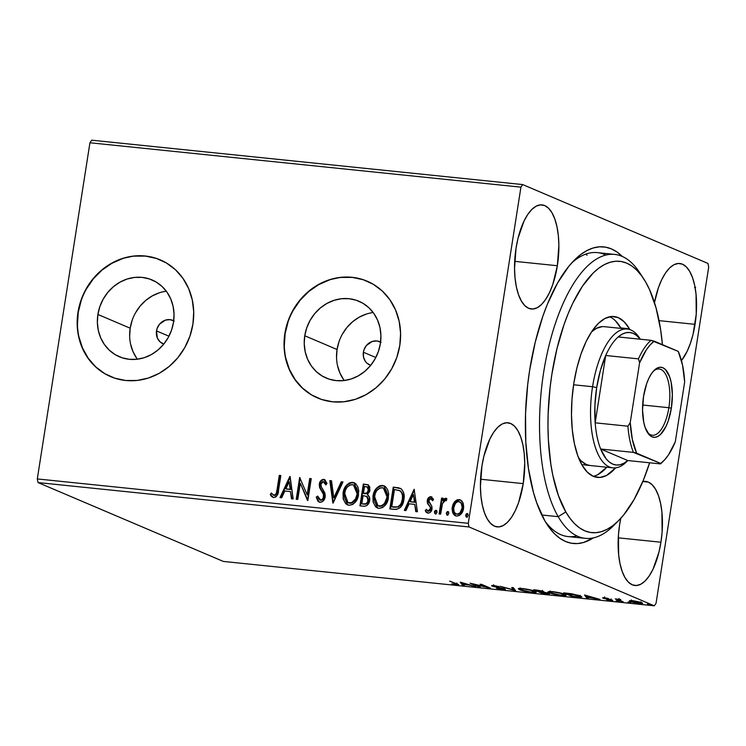 <?xml version="1.0" encoding="UTF-8"?>
<svg xmlns="http://www.w3.org/2000/svg" width="746" height="746" viewBox="0 0 746 746"><rect width="100%" height="100%" fill="white"/><g stroke="black" fill="none" stroke-linecap="round" stroke-linejoin="round"><path stroke-width="1.12" d="M616.149 522.918A142.728 58.962 -84.1 0 1 585.368 538.36L568.126 536.579A142.728 58.962 -84.1 0 1 545.112 521.286A142.728 58.962 95.9 0 0 576.9 535.926M593.35 537.885A149.069 61.592 -84.1 0 1 547.088 524.485A149.069 61.592 -84.1 0 1 529.66 370.156L527.692 384.61L525.538 413.694L525.809 442.07L528.476 468.647L533.455 492.397L536.756 502.925L544.813 520.773L549.494 527.916L554.548 533.791L559.929 538.332L565.58 541.493L571.464 543.237L577.497 543.564L583.652 542.463L593.35 537.885M370.678 365.372A12.691 11.46 113.1 0 1 369.904 365.074A12.691 11.46 113.1 0 1 363.377 352.224L375.816 357.511L363.377 352.224L363.983 349.809L366.398 345.501L372.273 341.444L376.823 340.95L381.075 342.349M163.812 344.065A12.691 11.46 113.1 0 1 163.029 343.766A12.691 11.46 113.1 0 1 156.511 330.916L168.941 336.204L156.511 330.916L157.108 328.51L159.523 324.193L165.407 320.137L169.948 319.642L174.2 321.05M166.321 291.229A41.739 37.71 -66.9 0 0 130.186 328.203L97.894 314.458A41.739 37.71 113.1 0 1 152.053 279.946A41.739 37.71 113.1 0 1 173.51 322.244L171.533 330.161L168.186 337.621L163.579 344.344L157.9 350.07L151.373 354.574L144.248 357.688L136.788 359.283L129.291 359.311L122.036 357.763L115.304 354.704L109.364 350.247L104.431 344.559L100.701 337.873L98.313 330.431L97.362 322.524L97.894 314.458L99.871 306.541L103.228 299.081L107.825 292.357L113.504 286.632L120.031 282.128L127.156 279.013L134.616 277.419L142.113 277.391L149.368 278.939L156.101 281.997L162.041 286.455L166.973 292.143L170.703 298.829L173.091 306.27L174.042 314.178L173.51 322.244A41.739 37.71 113.1 0 1 119.36 356.756A41.739 37.71 113.1 0 1 97.894 314.458L130.186 328.203A41.739 37.71 -66.9 0 0 137.385 359.218M373.196 312.537A41.739 37.71 -66.9 0 0 337.061 349.51L304.76 335.765A41.739 37.71 113.1 0 1 358.919 301.253A41.739 37.71 113.1 0 1 380.385 343.552L378.409 351.469L375.051 358.929L370.454 365.652L364.775 371.377L358.248 375.881L351.124 378.996L343.664 380.591L336.157 380.619L328.911 379.071L322.179 376.012L316.239 371.555L311.306 365.866L307.576 359.18L305.189 351.739L304.237 343.831L304.76 335.765L306.746 327.848L310.094 320.379L314.7 313.665L320.37 307.939L326.907 303.435L334.031 300.321L341.491 298.717L348.988 298.698L356.243 300.237L362.976 303.305L368.916 307.762L373.849 313.441L377.579 320.137L379.966 327.578L380.908 335.486L380.385 343.552A41.739 37.71 113.1 0 1 326.226 378.063A41.739 37.71 113.1 0 1 304.76 335.765L337.061 349.51A41.739 37.71 -66.9 0 0 344.26 380.525M367.302 281.233L367.414 281.289A63.438 57.302 -66.9 0 0 285.112 333.742L284.86 333.63A63.438 57.302 113.1 0 1 367.172 281.186A63.438 57.302 113.1 0 1 399.791 345.473L400.583 333.21L399.147 321.19L395.52 309.888L389.85 299.715L382.353 291.08L373.326 284.301L363.097 279.647L352.075 277.298L340.68 277.335L329.34 279.769L318.505 284.496L308.583 291.341L299.957 300.041L292.964 310.261L287.863 321.601L284.86 333.63L284.058 345.892L285.504 357.903L289.131 369.214L294.801 379.388L302.298 388.023L311.324 394.802L321.554 399.455L332.576 401.805L343.971 401.758L355.31 399.334L366.146 394.597L376.068 387.752L384.694 379.061L391.687 368.841L396.788 357.502L399.791 345.473A63.438 57.302 113.1 0 1 317.479 397.916A63.438 57.302 113.1 0 1 284.86 333.63L285.112 333.742A63.438 57.302 -66.9 0 0 317.721 398.019M160.427 259.934L160.549 259.981A63.438 57.302 -66.9 0 0 78.237 312.434L77.985 312.322A63.438 57.302 113.1 0 1 160.297 259.878A63.438 57.302 113.1 0 1 192.916 324.165L193.718 311.903L192.272 299.892L188.645 288.581L182.975 278.407L175.487 269.772L166.451 262.993L156.222 258.34L145.2 255.99L133.804 256.037L122.465 258.461L111.63 263.198L101.708 270.043L93.091 278.734L86.088 288.954L80.997 300.293L77.985 312.322L77.192 324.585L78.628 336.595L82.256 347.906L87.925 358.08L95.423 366.715L104.459 373.494L114.679 378.147L125.701 380.497L137.105 380.46L148.435 378.026L159.271 373.298L169.193 366.445L177.818 357.754L184.812 347.533L189.913 336.194L192.916 324.165A63.438 57.302 113.1 0 1 110.613 376.609A63.438 57.302 113.1 0 1 77.985 312.322L78.237 312.434A63.438 57.302 -66.9 0 0 110.846 376.711M557.355 265.735A52.332 21.625 -84.1 0 1 531.338 309.003A52.332 21.625 -84.1 0 1 516.045 248.157L514.544 268.476L515.057 278.174L516.409 287.042L518.545 294.763L521.37 301.03L524.783 305.608L528.662 308.303L532.849 309.03L537.176 307.762L541.493 304.536L545.624 299.482L549.41 292.786L552.711 284.72L557.355 265.735L558.866 245.415L558.344 235.727L556.992 226.849L554.865 219.128L552.04 212.862L548.618 208.293L544.748 205.588L540.561 204.861L536.225 206.129L531.917 209.356L527.786 214.41L524 221.105L518.013 238.3L516.045 248.157A52.332 21.625 -84.1 0 1 542.062 204.889A52.332 21.625 -84.1 0 1 557.355 265.735L514.693 261.342L557.355 265.735M660.937 542.23A52.332 21.625 -84.1 0 1 634.921 585.498A52.332 21.625 -84.1 0 1 619.628 524.652L618.453 534.835L618.639 554.66L619.991 563.538L622.117 571.259L624.952 577.525L628.365 582.094L632.244 584.799L636.422 585.526L640.758 584.258L645.066 581.031L649.197 575.977L652.992 569.282L658.97 552.087L660.937 542.23L662.112 532.047L661.926 512.213L660.574 503.345L658.448 495.624L655.613 489.357L652.2 484.788L648.321 482.084L642.8 481.534A52.332 21.625 -84.1 0 1 645.644 481.384A52.332 21.625 -84.1 0 1 660.937 542.23L618.266 537.838L660.937 542.23M695.058 324.342A52.332 21.625 -84.1 0 1 681.471 360.607L687.113 351.394L690.404 343.328L693.09 334.199L696.232 314.159L696.046 294.334L694.694 285.457L692.568 277.736L689.733 271.469L686.32 266.9L682.441 264.196L678.263 263.469L673.927 264.737L669.619 267.963L665.488 273.017L661.693 279.713L658.401 287.779L654.475 302.606A52.332 21.625 -84.1 0 1 679.765 263.497A52.332 21.625 -84.1 0 1 695.058 324.342L659.044 320.64L695.058 324.342M523.235 483.622A52.332 21.625 -84.1 0 1 497.218 526.89A52.332 21.625 -84.1 0 1 481.925 466.045L480.424 486.364L480.937 496.053L482.289 504.93L484.424 512.651L487.25 518.918L490.663 523.487L494.542 526.191L498.729 526.918L503.056 525.65L507.373 522.424L511.504 517.37L515.29 510.674L518.591 502.608L523.235 483.622L524.746 463.303L524.224 453.605L522.871 444.737L520.745 437.016L517.92 430.75L514.498 426.18L510.628 423.476L506.441 422.749L502.105 424.017L497.796 427.244L493.665 432.298L489.88 438.993L483.893 456.188L481.925 466.045A52.332 21.625 -84.1 0 1 507.942 422.777A52.332 21.625 -84.1 0 1 523.235 483.622L480.573 479.23L523.235 483.622M38.065 482.578L469.048 526.965L654.317 605.817L223.334 561.43L38.065 482.578L37.3 478.932L89.94 142.766L520.932 187.153L468.283 523.319L37.3 478.932L89.94 142.766L91.683 140.183L522.666 184.57L91.683 140.183L89.94 142.766L520.932 187.153L522.666 184.57L707.935 263.422L522.666 184.57L520.932 187.153L468.283 523.319L469.048 526.965L468.283 523.319L37.3 478.932L38.065 482.578L223.334 561.43L654.317 605.817L469.048 526.965L38.065 482.578M629.559 600.698L630.323 601.509L630.473 600.558L630.323 601.509L639.294 603.495C642.735 603.728 643.528 603.458 641.672 602.684L632.664 600.679L629.559 600.698L631.778 602.022L637.923 603.337L642.465 603.458L640.133 602.134L633.307 600.754L629.4 600.856M621.642 601.649L623.19 601.808L618.9 599.821L620.765 599.523L615.245 598.917L621.642 601.649L621.716 601.173L621.642 601.649L623.19 601.808L619.087 599.98L620.765 599.523L615.245 598.917L621.642 601.649M604.409 597.77L602.721 597.779L603.43 598.292L610.899 600.101L606.712 599.859L612.69 600.465L604.661 598.329L608.307 598.46L604.409 597.77C602.591 597.639 602.171 597.779 603.141 598.18L610.657 599.961L606.712 599.859L610.76 600.558C612.746 600.698 613.221 600.549 612.177 600.11L604.409 597.77M577.068 597.052L581.852 597.014L578.374 595.261L563.631 592.846L572.396 596.576L581.861 596.977L580.5 596.026L571.781 593.788L563.631 592.846L572.396 596.576L577.068 597.052M542.482 593.49L548.319 594.03L549.149 593.518L543.349 592.054L543.797 591.671L542.267 591.074L536.989 590.095L533.726 589.76L542.482 593.49L542.556 593.023L542.482 593.49L546.501 593.909C549.438 594.142 550.194 593.947 548.767 593.34L543.349 592.054L543.368 591.457L533.726 589.76L542.482 593.49M515.411 590.701L513.351 587.662L511.663 587.494L513.425 589.816L500.202 586.309L515.663 590.729L513.351 587.662L511.663 587.494L513.425 589.816L500.202 586.309L515.411 590.701M480.34 587.093L473.822 584.314L490.402 588.128L481.636 584.398L480.088 584.239L486.625 587.018L470.036 583.204L478.792 586.934L480.34 587.093L473.822 584.314L490.402 588.128L481.636 584.398L480.088 584.239L486.625 587.018L470.036 583.204L480.34 587.093M455.489 583.586L456.645 584.342L451.703 583.885L458.669 584.566L449.661 581.106L455.489 583.586C457.037 584.09 457.065 584.342 455.601 584.323L451.703 583.885L458.697 584.64L449.661 581.106L455.489 583.586C457.037 584.09 457.065 584.342 455.601 584.323M460.235 582.197L462.548 585.256L464.236 585.433L463.49 584.454L469.141 585.032L475.696 586.617L460.487 582.216L462.548 585.256L464.236 585.433L463.49 584.454L469.141 585.032L475.696 586.617L460.235 582.197M493.731 586.216L494.691 585.685L499.139 586.608L493.768 585.573C491.577 585.423 491.055 585.591 492.22 586.076L492.313 585.498L492.22 586.076L494.346 586.729L503.242 588.417L501.872 589.088L496.444 588.202L503.764 589.564L505.247 589.471L504.277 588.734L493.563 586.142L499.139 586.608L491.717 585.797L502.935 588.65L503.569 589.051L502.44 589.144L496.444 588.202L502.879 589.489C505.415 589.657 506.04 589.471 504.753 588.911L493.731 586.216L493.619 584.761M520.121 588.631L519.58 589.732C521.995 590.785 526.107 591.699 531.907 592.473L536.318 592.221L535.003 591.308C532.579 590.245 528.429 589.321 522.573 588.538L518.256 588.771L520.466 590.077L533.577 592.613L535.712 592.557L536.15 591.932L533.008 590.59L520.913 588.408L518.358 588.631L519.58 589.732L519.561 588.398M550.035 591.709L549.485 592.809C551.909 593.863 556.022 594.776 561.813 595.55L566.223 595.308L564.918 594.385C562.493 593.322 558.344 592.399 552.478 591.625L548.17 591.858L549.905 592.986L563.491 595.69L565.617 595.634L566.055 595.01L562.913 593.676L551.611 591.541L548.273 591.709L549.485 592.809L549.476 591.475M584.519 594.991L586.832 598.059L588.519 598.236L587.773 597.248L599.989 599.411L584.519 594.991L586.832 598.059L588.519 598.236L587.773 597.248L599.989 599.411L584.519 594.991M616.131 600.875L618.872 601.313L616.69 600.698M627.992 602.097L630.734 602.535L628.552 601.919M647.332 604.092L650.064 604.53L647.892 603.915M656.06 603.234L708.7 267.068L656.06 603.234L654.317 605.817L656.06 603.234M695.636 287.387L695.067 287.723M455.554 515.84L452.691 507.504L455.079 502.011L454.575 501.797L453.009 504.371L452.048 508.716L452.729 512.838L454.211 515.057L456.589 516.073L459.2 515.57L461.317 513.714L463.238 509.863L463.686 506.954L463.182 503.317L461.895 501.004L459.788 499.699L457.261 499.801L455.041 501.284L454.575 501.797L455.079 502.011L459.667 499.801L454.575 501.797L452.188 507.289L455.293 515.747L456.589 516.073C460.552 515.514 462.874 512.978 463.536 508.455L462.921 502.645L460.375 499.895L459.163 499.587L460.627 500.007M439.096 513.985L440.634 514.143L442.574 503.354L444.318 500.491L445.959 500.501L446.957 498.887L446.183 498.3L444.467 498.617L442.76 500.566L443.133 498.225L441.585 498.067L439.096 513.985L440.634 514.143L442.574 503.354L446.957 498.887L445.866 498.216L442.76 500.566L443.133 498.225L441.585 498.067L439.096 513.985M427.477 513.015L425.201 510.646L428.045 513.136C430.321 512.847 431.645 511.43 432.037 508.865L431.906 506.357L429.015 502.114L428.866 500.631L430.694 498.645L432.419 500.529L433.538 499.251L430.228 496.696L428.017 498.449L427.225 501.825L427.691 503.727L430.339 507.233L430.218 509.677L428.185 511.159L426.32 509.266L425.201 510.646L426.292 512.325L428.428 513.145L430.274 512.343L431.598 510.441L431.906 506.357L428.829 501.014L430.022 498.785L431.3 498.878L432.419 500.529L433.538 499.251L430.908 496.677L431.738 496.957M400.966 488.714L393.254 487.129L393.757 487.334L390.363 508.968L393.757 487.334L393.254 487.129L389.841 508.912L396.303 509.434L400.406 507.485L403.232 502.412L404.099 495.325L403.455 492.118L401.245 488.919L398.709 487.828L393.254 487.129L389.841 508.912L394.513 509.397C400.005 509.154 403.129 505.881 403.884 499.568C404.817 495.12 403.838 491.502 400.966 488.714L400.649 488.49M359.926 505.835L364.477 506.273L366.528 505.732L368.505 503.755L369.662 500.547L369.419 497.125L367.358 494.654L369.662 491.511L369.829 487.091L368.067 484.807L363.339 484.042L359.926 505.835L363.955 506.245C367.181 506.049 369.084 504.147 369.662 500.547C370.091 497.946 369.326 495.978 367.358 494.654L369.979 490.215L367.937 484.751L363.339 484.042L359.926 505.835M332.856 503.046L342.974 481.944L341.286 481.776L333.807 497.796L331.504 480.769L329.825 480.592L333.117 503.074L342.974 481.944L341.286 481.776L333.807 497.796L331.504 480.769L329.825 480.592L332.856 503.046M297.785 499.428L300.321 483.222L307.846 500.463L311.259 478.68L309.711 478.522L307.165 494.766L299.65 477.487L296.237 499.27L297.785 499.428L300.321 483.222L307.492 500.435L311.259 478.68L309.711 478.522L307.165 494.766L299.65 477.487L296.237 499.27L297.785 499.428M277.008 489.88L276.309 493.227L275.069 494.98L273.474 495.139L271.292 493.013L270.248 494.607L271.628 496.51L273.651 497.517L275.852 496.948L277.363 495.046L280.832 475.547L279.284 475.389L277.008 489.88L277.512 490.094L279.778 475.603L279.284 475.389L277.008 489.88C277.064 492.602 276.057 494.393 273.987 495.279L271.292 493.013L270.248 494.607L273.651 497.517C276.897 496.696 278.519 494.281 278.528 490.262L280.832 475.547L279.284 475.389L280.804 475.706L279.778 475.603L277.512 490.094L277.008 489.88M289.849 476.48L279.992 497.601L281.68 497.768L284.841 490.999L290.492 491.586L291.462 498.785L293.15 498.953L290.11 476.498L279.992 497.601L281.68 497.768L284.841 490.999L290.492 491.586L291.462 498.785L293.15 498.953L289.849 476.48M317.582 500.081L319.316 502.133L316.239 497.06L319.083 502.049L320.015 502.291L322.757 501.359L324.603 498.85L325.275 495.81L324.79 492.854L321.367 487.091L320.817 484.937L321.666 482.364L322.878 481.636L324.23 482L325.592 484.695L327.009 483.483L324.967 479.865L322.869 479.426L321.34 480.191L319.26 484.546L319.698 487.791L323.466 494.449L323.26 497.936L322.039 499.512L320.248 500.044L318.458 498.514L317.665 496.09L316.239 497.06L317.852 501.107L320.015 502.291C322.915 501.918 324.641 500.1 325.181 496.827L322.943 489.451L321.367 487.091L320.873 484.173L323.335 481.627L324.062 481.879M347.627 504.958L343.057 493.125L343.179 498.953L345.79 503.83L349.035 505.275L352.634 504.51L355.534 501.909L358.136 496.556L358.733 490.654L357.856 486.886L355.795 483.8L354.266 482.811L352.047 482.326L349.426 482.923L346.666 485.031L344.811 487.725L343.235 492.146L343.552 493.339C344.419 487.11 347.561 483.52 353.007 482.569L352.504 482.364C347.067 483.305 343.915 486.896 343.057 493.125L347.375 504.855L349.035 505.275C354.499 504.399 357.67 500.846 358.546 494.607L354.201 482.783L352.504 482.364L354.453 482.895M377.541 508.035L372.963 496.202L373.093 502.03L375.704 506.907L378.949 508.362L382.539 507.588L385.44 504.986L388.051 499.643L388.647 493.731L387.771 489.963L385.701 486.877L384.171 485.888L381.504 485.422L379.341 486L376.571 488.117L374.725 490.803L373.149 495.223L373.466 496.416C374.324 490.187 377.476 486.597 382.912 485.655L382.418 485.441C376.972 486.392 373.83 489.973 372.963 496.202L377.28 507.933L378.949 508.362C384.414 507.485 387.575 503.923 388.452 497.694L384.115 485.86L382.418 485.441L384.367 485.982M414.142 489.273L404.285 510.404L405.964 510.572L409.125 503.802L414.776 504.38L415.746 511.579L417.434 511.756L414.142 489.273L404.285 510.404L405.964 510.572L409.125 503.802L414.776 504.38L415.746 511.579L417.434 511.756L414.142 489.273M434.433 511.942L434.909 513.658L436.018 513.78L436.942 512.521L436.876 510.973L435.711 510.273L434.601 511.327L434.937 512.157L436.503 510.478L434.433 511.942L435.44 513.891L437.007 512.213L436.522 510.478L434.433 511.942M447.796 515.327L446.295 513.164L446.77 514.88L447.88 515.001L448.868 513.435L448.402 511.709L447.283 511.597L446.295 513.164L448.365 511.7L446.295 513.164L447.302 515.113L448.868 513.435L448.383 511.7M467.136 517.323L465.635 515.16L466.11 516.875L467.22 516.987L468.208 515.421L467.742 513.705L466.623 513.584L465.635 515.16L466.138 515.374L467.705 513.686L465.635 515.16L466.642 517.109L468.208 515.421L467.723 513.696M707.935 263.422L708.7 267.068L707.935 263.422M622.444 256.596L617.054 252.055L611.403 248.903L605.528 247.15L599.486 246.823L593.34 247.933L587.139 250.451L580.966 254.367L574.858 259.645L568.881 266.219L557.542 283.023L547.405 304.144L542.902 316.071L535.255 342.097L529.66 370.156A149.069 61.592 -84.1 0 1 574.308 260.177A149.069 61.592 -84.1 0 1 622.332 256.484M620.793 518.311L619.628 524.652A52.332 21.625 -84.1 0 1 620.793 518.311M605.827 255.048A142.728 58.962 95.9 0 0 571.725 262.909A142.728 58.962 -84.1 0 1 597.369 252.624L614.611 254.395A142.728 58.962 -84.1 0 1 641.607 275.796M587.111 255.188L585.591 254.19M156.474 258.452L145.451 256.102L134.056 256.139M122.717 258.573L111.881 263.301L101.96 270.145L93.334 278.845L86.34 289.056M81.239 300.405L78.237 312.434L77.444 324.687M78.88 336.707L82.508 348.018L88.177 358.183L95.674 366.827L104.701 373.597M110.613 376.618L114.931 378.25M363.349 279.75L352.326 277.4L340.922 277.447M329.592 279.881L318.756 284.608L308.835 291.453L300.209 300.153L293.215 310.364M288.115 321.703L285.112 333.742L284.31 345.995M285.755 358.015L289.383 369.326L295.052 379.49L302.54 388.134L311.576 394.904M317.731 398.028L321.806 399.558M366.333 314.066L359.199 317.181L352.671 321.685L346.993 327.41L342.395 334.133M339.038 341.593L337.061 349.51L336.539 357.576M337.481 365.484L339.868 372.925L343.598 379.611M370.715 365.381L366.864 363.097L365.363 361.372L363.507 357.073L363.377 352.224A12.691 11.46 113.1 0 1 379.845 341.733A12.691 11.46 113.1 0 1 380.591 342.088M159.458 292.758L152.324 295.873L145.796 300.377L140.127 306.102L135.52 312.826M132.163 320.286L130.186 328.203L129.664 336.269M130.615 344.176L132.993 351.618L136.723 358.304M163.84 344.074L159.989 341.789L157.359 338.031L156.511 330.916A12.691 11.46 113.1 0 1 172.969 320.426A12.691 11.46 113.1 0 1 173.715 320.78M273.017 497.377L270.248 494.607L270.742 494.822L271.647 493.451L270.742 494.822L273.055 497.395M273.987 495.279L273.017 494.859M274.481 495.493C276.552 494.607 277.559 492.808 277.512 490.094L276.468 494.216L275.265 495.363L273.735 495.223M277.223 491.773L277.046 492.612M291.938 498.832L290.492 491.586L291.938 498.832M280.571 497.657L290.185 477.048L280.571 497.657M286.352 489.05L290.679 489.497L289.159 481.739L290.679 489.497L289.159 481.739L290.175 489.283L285.849 488.835L290.679 489.497L285.849 488.835L289.159 481.739L285.849 488.835L286.352 489.05M296.768 499.326L300.125 477.869L296.768 499.326M307.66 494.98L307.165 494.766L307.66 494.98L310.205 478.736L309.711 478.522L311.231 478.839L310.205 478.736L307.66 494.98M307.865 500.333L300.321 483.222L307.865 500.333M319.997 499.988L320.752 500.258L317.665 496.09L316.239 497.06L317.777 496.566L316.742 497.274L317.181 499.018M320.248 500.044L320.752 500.258C322.645 500.081 323.773 498.953 324.137 496.855L323.643 496.64C323.279 498.738 322.141 499.876 320.248 500.044L319.745 499.913L320.248 500.128M323.466 494.449L323.643 496.64L324.137 496.855L323.969 494.663L321.451 490.709L323.466 494.449M319.586 487.511L321.946 490.924L319.586 487.511L320.09 487.716L319.81 484.322L319.316 484.107L319.586 487.511M323.335 481.627L325.592 484.695L327.009 483.483L323.708 479.389C321.19 479.706 319.726 481.282 319.316 484.107L319.81 484.322C320.23 481.496 321.694 479.92 324.202 479.603L324.715 479.706M324.463 479.585L323.708 479.389M326.095 484.909L323.839 481.841M318.962 501.899L319.698 502.31M324.072 481.888L324.734 482.224M325.34 482.998L325.927 484.415M324.864 479.762L323.372 479.641L321.2 481.03M323.372 479.641L322.57 479.92M320.295 482.587L319.969 487.315L323.093 492.724M323.083 492.714L323.783 494.15M323.969 494.663L324.137 496.855L323.391 498.822L321.974 500.044L320.165 500.09M333.285 502.711L329.825 480.592L331.532 480.928L330.319 480.806L333.285 502.711M334.311 498.011L333.807 497.796L334.311 498.011L341.789 481.981L341.286 481.776L342.899 482.103L341.789 481.981L334.311 498.011M354.77 483.026L351.17 482.69L347.841 484.564M351.17 482.69L350.452 482.914M347.179 485.236L346.536 486.01M345.323 487.931L343.738 492.36L343.384 497.256M343.58 498.682L343.682 499.158M344.102 500.566L345.137 502.655M346.116 503.876L347.795 505.033M357.66 493.078L356.663 497.759L355.096 500.566L352.392 502.804L349.473 503.196M355.096 500.566L354.499 501.256M351.31 503.168L350.573 503.27M349.119 503.121L348.447 502.879M353.436 484.947L356.579 487.679L357.642 491.502M348.307 502.813L349.837 503.252C354.257 502.562 356.812 499.699 357.502 494.663L356.998 494.449C356.308 499.484 353.753 502.347 349.333 503.037L348.046 502.711L344.605 493.274C345.295 488.266 347.832 485.376 352.224 484.602L353.464 484.928L357.502 494.663L353.707 485.04M368.561 485.021L363.843 484.257L360.458 505.891L363.843 484.257L363.339 484.042L368.179 484.863M364.095 504.156L362.332 503.97L364.095 504.156C366.547 504.445 368.058 503.261 368.617 500.603L366.659 496.398L368.123 500.389C367.554 503.056 366.053 504.231 363.6 503.942L361.829 503.755L363.097 495.652L363.88 495.736L367.302 496.752L368.673 499.344L368.431 501.424L367.088 503.531L364.869 504.203M367.219 486.914L368.981 489.05L367.545 493.097M366.911 493.516L364.738 493.712C367.051 493.973 368.44 492.836 368.925 490.308L367.396 486.961M364.542 486.439L367.163 486.849L368.421 490.094C367.946 492.621 366.547 493.759 364.235 493.507L363.442 493.423L363.945 493.638L363.442 493.423L364.542 486.439L367.75 487.213L368.487 489.46L367.041 492.882L363.442 493.423L364.542 486.439M366.659 496.398L368.067 498.514L367.601 501.993L365.904 503.746L362.332 503.97L361.829 503.755L363.097 495.652L366.556 496.388M366.799 496.463L366.295 496.249M384.675 486.103L381.085 485.777L377.756 487.642M381.085 485.777L380.367 485.991M377.084 488.313L376.441 489.096M375.229 491.017L373.643 495.437L373.298 500.333M373.494 501.769L373.597 502.245M374.016 503.643L375.042 505.732M376.031 506.963L377.709 508.11M387.575 496.155L386.577 500.846L385.011 503.643L382.297 505.881L379.388 506.282M385.011 503.643L384.414 504.333M381.225 506.245L380.479 506.348M379.033 506.208L378.353 505.956M383.351 488.033L385.999 490.001L387.556 494.579M378.213 505.891L379.742 506.329C384.162 505.639 386.717 502.776 387.407 497.741L386.904 497.526C386.223 502.562 383.668 505.434 379.248 506.114L377.952 505.788L374.511 496.351C375.201 491.344 377.746 488.453 382.129 487.679L383.379 488.005L387.407 497.741L383.612 488.117M396.797 487.651L400.388 488.388L396.797 487.651M400.938 488.621L400.378 488.388M401.068 504.613L398.131 507.093C400.928 505.536 402.495 503.046 402.84 499.615L402.336 499.4L402.84 499.615C403.614 495.969 402.775 493.069 400.322 490.905L399.819 490.691C402.271 492.854 403.11 495.754 402.336 499.4C401.991 502.832 400.425 505.322 397.627 506.879L391.734 506.842L394.447 489.516L400.322 490.905L402.215 493.031L402.989 498.384L401.712 503.447M393.907 507.224L391.734 506.842L397.627 506.879L394.951 507.308M399.837 490.663L401.712 492.817L402.476 495.708L402.336 499.4L401.217 503.233L399.968 505.201L397.627 506.879L391.734 506.842L394.447 489.516L399.576 490.56M400.322 490.905L399.819 490.691M416.221 511.635L414.776 504.38L416.221 511.635M404.854 510.46L414.468 489.852L404.854 510.46M410.636 501.853L414.962 502.291L413.443 494.542L414.962 502.291L413.443 494.542L414.459 502.086L410.132 501.638L414.962 502.291L410.132 501.638L413.443 494.542L410.132 501.638L410.636 501.853M431.981 497.041L430.908 496.677C428.838 496.92 427.644 498.216 427.309 500.557L427.421 503.056L430.339 507.233L430.47 508.791L427.747 511.047L428.68 511.374L426.32 509.266L425.201 510.646L426.563 509.788L425.705 510.861L426.162 511.784M430.694 498.645L431.281 498.869M432.922 500.734L431.197 498.86M428.185 511.159L428.68 511.374L430.974 509.005L430.47 508.791L430.974 509.005L430.843 507.448L427.421 503.056L427.924 503.27L427.309 500.557L427.812 500.762C428.139 498.431 429.342 497.134 431.412 496.892L430.908 496.677M431.869 496.995L429.379 497.601L427.962 500.044L428.045 503.615L431.011 508.212L430.218 510.656L428.036 511.15M431.514 498.934L432.783 500.426M435.934 514.106L434.937 512.157L435.44 513.891M434.909 512.791L435.067 513.388M439.618 514.041L442.089 498.272L441.585 498.067L443.105 498.384L442.089 498.272L439.618 514.041M446.528 498.468L444.97 498.832L443.264 500.78L442.76 500.566L446.369 498.431L445.866 498.216L446.481 498.459M446.957 498.887L445.866 498.216M445.306 500.146L445.959 500.501M446.453 500.715L445.548 500.37M448.514 511.728L446.966 512.754L447.302 515.113M446.77 514.013L446.929 514.609M460.375 499.895L457.158 500.277L454.202 503.233L452.691 507.504L452.188 507.289L452.691 507.504L452.803 511.737M453.223 513.034L453.708 514.031M454.277 514.833L455.815 515.971M459.844 501.853L462.147 504.333L462.268 509.574L460.179 513.285L458.38 514.274L456.449 514.069M458.855 501.545L461.205 503.196L462.492 508.52L461.988 508.315L460.049 512.688L457.391 514.33L455.144 513.304L454.062 511.625L453.671 507.998L455.358 503.466L456.906 502.011L458.855 501.545C461.541 502.683 462.585 504.939 461.988 508.315C461.532 511.691 459.834 513.621 456.888 514.115C454.183 513.043 453.139 510.823 453.736 507.457C454.202 504.072 455.909 502.105 458.855 501.545L459.909 501.872M456.3 513.994L457.391 514.33C460.329 513.835 462.035 511.905 462.492 508.52C463.079 505.154 462.035 502.897 459.359 501.76M467.854 513.714L466.203 515.057L466.856 517.248M466.11 516.008L466.269 516.605M356.998 494.449L355.478 499.009L351.534 502.739L347.944 502.664L345.146 499.391L344.438 494.84L345.435 490.178L347.002 487.371L350.033 484.947L352.933 484.741L355.59 486.709L357.138 491.288L356.998 494.449M386.904 497.526L384.507 503.429L381.448 505.816L377.858 505.751L375.051 502.468L374.352 497.927L375.341 493.255L376.907 490.458L379.938 488.033L382.847 487.819L385.505 489.786L387.053 494.374L386.904 497.526M695.132 287.173L694.563 287.518M463.201 584.062L462.548 585.256L462.744 584.015L461.643 582.551L463.201 584.062M462.473 583.102L467.583 584.584L463.257 584.137L462.52 582.803L467.583 584.584L463.257 584.137L462.473 583.102M478.867 586.468L478.792 586.934L478.867 586.468M486.7 586.552L486.625 587.018L486.7 586.552M503.196 588.753L503.578 589.023L503.764 587.783M491.651 585.666L492.22 586.076M505.368 589.349L504.753 588.911M514.46 589.126L513.574 588.874L514.46 589.126M513.621 588.575L513.425 589.816L513.621 588.575L512.894 587.615L513.621 588.575M535.18 591.382L534.612 591.392M519.403 588.324L520.195 588.659M533.772 591.364L535.908 591.308M523.533 588.93L533.521 590.757L534.528 591.904L530.956 592.091L521.118 589.89L520.046 589.126L523.58 588.659L531.861 590.58L534.434 592.035L529.436 591.904L522.704 590.459L520.055 589.088L523.533 588.93M543.349 592.054L543.349 591.447M549.438 593.816L548.767 593.34M541.838 591.308L538.976 591.503L536.169 590.3L541.838 591.308C542.78 591.727 542.09 591.82 539.768 591.578L536.215 590.021L541.894 590.963L542.258 591.606L542.454 590.356M547.219 593.173L543.135 593.266L539.871 591.886L547.219 593.173C548.151 593.62 547.377 593.713 544.897 593.452L539.918 591.597L547.266 592.846L547.62 593.471L547.816 592.221M565.095 594.469L564.526 594.478M549.317 591.401L550.1 591.737M563.687 594.45L565.813 594.385M553.448 592.007L563.426 593.835L564.442 594.991L560.861 595.168L551.033 592.967L549.961 592.203L553.495 591.737L561.766 593.657L564.349 595.112L559.351 594.982L552.618 593.536L549.97 592.165L553.448 592.007M572.471 596.101L572.396 596.576L572.471 596.101M579.856 596.026L580.761 596.054M573.04 596.352L566.121 593.098L579.017 595.476L580.043 596.604L578.626 596.856L573.04 596.352L566.074 593.387L578.952 595.867L580.043 596.567L579.297 596.847L573.04 596.352M587.484 596.865L586.832 598.059L587.027 596.819L585.927 595.355L587.484 596.865M586.757 595.905L591.867 597.378L587.54 596.94L586.804 595.606L591.867 597.378L587.54 596.94L586.757 595.905M604.68 598.329L605.295 598.115M612.69 600.465L612.177 600.11M610.657 599.961L609.799 600.204M603.216 597.695L603.141 598.18L603.216 597.695M602.656 597.844L603.141 598.18M618.145 601.323L618.704 601.145M619.087 599.98L619.898 599.616M630.006 602.544L630.566 602.367M642.576 603.327L641.672 602.684M640.124 602.526L640.795 603.122L637.476 603.038L631.144 601.192L634.492 601.145L640.124 602.526C641.551 603.104 641.01 603.318 638.501 603.16L631.871 601.677C630.445 601.09 630.976 600.866 633.447 601.015L640.18 602.153L640.851 603.038L641.047 601.798M631.871 601.677L631.144 601.155L631.34 599.915M649.346 604.53L649.906 604.353M643.612 278.687L639.63 272.588A142.728 58.962 95.9 0 0 555.313 323.633A142.728 58.962 95.9 0 0 558.204 516.68L565.804 511.924A136.387 56.342 -84.1 0 1 563.043 327.466A136.387 56.342 -84.1 0 1 643.612 278.687A136.387 56.342 -84.1 0 1 645.654 282.016L641.373 275.479L636.748 270.127L631.825 265.986L626.64 263.105L621.269 261.52L615.739 261.231L610.116 262.256L604.447 264.569L598.786 268.168L593.201 272.999L582.44 286.194L572.574 303.65L568.098 313.768L563.985 324.687L557.001 348.503L551.881 374.184L550.091 387.407L548.133 414.021L547.984 427.141L548.385 439.972L550.846 464.273L552.87 475.51L558.428 495.614L565.804 511.924L570.093 518.451L574.718 523.813L579.642 527.954L584.817 530.835L590.198 532.42L595.728 532.709L601.351 531.684L607.02 529.362L612.671 525.771L618.257 520.932L623.731 514.908L634.091 499.512L643.36 480.172L649.617 462.79A136.387 56.342 -84.1 0 1 618.704 520.494A136.387 56.342 -84.1 0 1 565.804 511.924L558.204 516.68A142.728 58.962 -84.1 0 1 547.042 354.117A142.728 58.962 -84.1 0 1 614.611 254.395M589.965 465.495A69.779 28.824 -84.1 0 1 578.551 457.792L581.246 460.981L586.412 464.572L590.086 465.504M629.41 328.8A80.876 33.411 -84.1 0 1 629.866 329.611L629.41 328.8L620.793 327.914L629.41 328.8L624.122 321.75L618.136 317.582L611.664 316.472L604.969 318.458L598.301 323.456L591.923 331.28L586.067 341.631L580.975 354.108L576.835 368.226L573.795 383.453L571.995 399.203L571.483 414.86L572.294 429.836L574.383 443.544L577.684 455.47L582.057 465.14A80.876 33.411 -84.1 0 1 575.735 373.028A80.876 33.411 -84.1 0 1 614.014 316.518A80.876 33.411 -84.1 0 1 629.41 328.8M615.627 467.835A80.876 33.411 -84.1 0 1 597.443 477.421A80.876 33.411 -84.1 0 1 582.057 465.14L587.344 472.19L593.331 476.358L599.803 477.468L606.498 475.482L615.627 467.835M593.21 476.302A80.876 33.411 95.9 0 0 606.768 467.22L597.872 474.596M615.506 320.855L621.064 328.399A80.876 33.411 95.9 0 0 620.793 327.914A80.876 33.411 95.9 0 0 609.641 316.752M541.755 514.982L558.204 516.68L541.755 514.982M585.368 538.36A142.728 58.962 -84.1 0 1 558.204 516.68A142.728 58.962 95.9 0 0 613.566 525.65L618.704 520.494M662.42 344.643L660.62 329.667L656.06 307.949L649.561 289.653L645.654 282.016A136.387 56.342 -84.1 0 1 662.42 344.643M640.329 339.234L639.481 337.929A69.779 28.824 95.9 0 0 592.557 386.726A69.779 28.824 -84.1 0 1 627.246 329.033L604.26 326.673A69.779 28.824 -84.1 0 0 591.522 331.877L596.455 328.343L602.227 326.636M647.08 431.859A33.3 13.754 95.9 0 0 668.873 407.717L671.344 408.211A35.211 14.547 -84.1 0 1 647.668 432.829A35.211 14.547 -84.1 0 1 643.556 396.378L646.679 383.612L648.899 378.185L651.454 373.681L654.233 370.286L657.133 368.114L660.042 367.256L662.858 367.741L665.469 369.559L669.666 376.851L671.102 382.045L672.36 394.541L671.344 408.211L668.22 420.977L666.001 426.404L660.667 434.312L657.767 436.475L654.857 437.333L652.041 436.848L649.43 435.03L645.234 427.738L643.798 422.544L642.539 410.058L643.556 396.378A35.211 14.547 -84.1 0 1 654.102 370.408A35.211 14.547 -84.1 0 1 668.733 374.52A35.211 14.547 -84.1 0 1 671.344 408.211L668.873 407.717A33.3 13.754 -84.1 0 1 652.312 435.244A33.3 13.754 -84.1 0 1 647.08 431.859M642.651 405.013L668.873 407.717L642.651 405.013M618.201 336.95A66.608 27.518 -84.1 0 1 640.236 339.225L636.655 335.486L633.205 333.378L629.568 332.464L625.81 332.763L621.996 334.273L618.201 336.95A66.608 27.518 95.9 0 0 605.715 355.488A66.608 27.518 -84.1 0 1 618.201 336.95L650.96 340.325L618.201 336.95M596.688 387.556A66.608 27.518 -84.1 0 1 605.715 355.488L600.371 370.492L596.688 387.556L594.907 405.432L595.168 422.823L605.715 355.488L638.464 358.863L639.592 362.826L630.239 422.59L627.918 426.199L595.168 422.823A66.608 27.518 -84.1 0 1 596.688 387.556L592.557 386.726L596.688 387.556M573.599 384.777L592.557 386.726L573.599 384.777M627.246 329.033A69.779 28.824 -84.1 0 1 640.282 339.225M627.74 460.534L600.661 449.008L606.078 458.743L609.286 462.007L612.736 464.115L616.373 465.019L620.131 464.721L623.945 463.219L627.74 460.534A66.608 27.518 -84.1 0 1 600.661 449.008A66.608 27.518 -84.1 0 1 595.168 422.823L605.715 355.488L638.464 358.863A66.608 27.518 -84.1 0 1 650.96 340.325A66.608 27.518 95.9 0 0 638.464 358.863L639.592 362.826L630.239 422.59L632.366 439.506L636.655 453.204L660.695 463.443L660.49 463.909L627.74 460.534L600.661 449.008L633.41 452.384L660.695 463.443L664.667 459.788L668.481 454.883L675.307 441.772L684.66 382.008L682.543 365.083L678.245 351.385L650.96 340.325L654.205 341.155L650.232 344.801L646.428 349.706L639.592 362.826A64.706 26.735 -84.1 0 1 654.205 341.155L678.245 351.385A64.706 26.735 -84.1 0 1 684.66 382.008L675.307 441.772A64.706 26.735 -84.1 0 1 663.604 460.897A64.706 26.735 -84.1 0 1 660.695 463.443L660.49 463.909L627.74 460.534M627.796 460.543A69.779 28.824 -84.1 0 1 612.951 467.863A69.779 28.824 -84.1 0 1 592.557 386.726A69.779 28.824 95.9 0 0 597.742 453.503A69.779 28.824 95.9 0 0 626.733 461.643L627.834 460.543M662.84 461.643A66.608 27.518 -84.1 0 1 660.49 463.909A66.608 27.518 95.9 0 0 662.066 462.445L663.604 460.897M595.168 422.823A66.608 27.518 95.9 0 0 600.661 449.008L633.41 452.384A66.608 27.518 -84.1 0 1 627.918 426.199L595.168 422.823M653.319 371.238A33.3 13.754 -84.1 0 1 659.138 368.99A33.3 13.754 -84.1 0 1 668.873 407.717A33.3 13.754 95.9 0 0 666.644 376.413A33.3 13.754 95.9 0 0 653.328 371.238M627.918 426.199A66.608 27.518 95.9 0 0 633.41 452.384L636.655 453.204A64.706 26.735 -84.1 0 1 630.239 422.59L627.918 426.199M273.502 495.148L274.006 495.363M347.375 504.855L347.878 505.07M353.464 484.928L353.968 485.142M348.046 502.711L348.541 502.925M367.163 486.849L367.666 487.063M377.28 507.933L377.784 508.147M383.379 488.005L383.873 488.22M377.952 505.788L378.455 506.002M445.521 500.202L446.024 500.417M456.776 584.258L456.962 583.018M534.528 591.904L534.723 590.664M520.046 589.126L520.242 587.876M564.442 594.991L564.638 593.741M549.961 592.203L550.156 590.963M580.043 596.604L580.239 595.355M604.428 598.161L604.624 596.921M610.918 600.148L611.114 598.907M618.863 599.719L619.059 598.469M581.777 464.646L612.951 467.863"/></g></svg>
